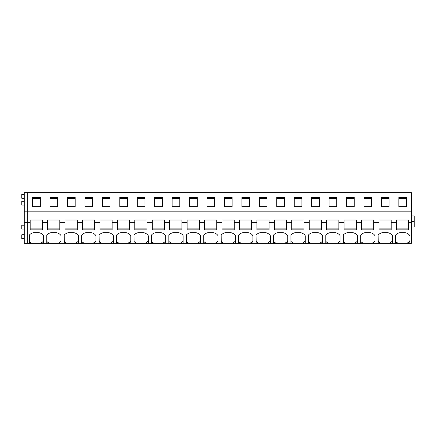 <?xml version="1.0" encoding="UTF-8"?>
<svg xmlns="http://www.w3.org/2000/svg" width="436" height="436" viewBox="0 0 436 436"><rect width="100%" height="100%" fill="white"/><g stroke="black" fill="none" stroke-linecap="round" stroke-linejoin="round"><path stroke-width="0.65" d="M24.242 229.053L21.8 229.053L21.8 225.216L24.242 225.216M29.332 243.288L29.332 235.118L29.332 243.288L27.73 243.288L27.73 211.82L27.73 243.288L24.242 243.288L24.242 222.714L30.171 222.714L30.171 229.848L42.379 229.848L42.379 222.714L47.611 222.714L47.611 229.848L59.819 229.848L59.819 222.714L65.051 222.714L65.051 229.848L77.259 229.848L77.259 222.714L82.491 222.714L82.491 229.848L94.699 229.848L94.699 222.714L99.931 222.714L99.931 229.848L112.139 229.848L112.139 222.714L117.371 222.714L117.371 229.848L129.579 229.848L129.579 222.714L134.811 222.714L134.811 229.848L147.019 229.848L147.019 222.714L152.251 222.714L152.251 229.848L164.459 229.848L164.459 222.714L169.691 222.714L169.691 229.848L181.899 229.848L181.899 222.714L187.131 222.714L187.131 229.848L199.339 229.848L199.339 222.714L204.571 222.714L204.571 229.848L216.779 229.848L216.779 222.714L222.011 222.714L222.011 229.848L234.219 229.848L234.219 222.714L239.451 222.714L239.451 229.848L251.659 229.848L251.659 222.714L256.891 222.714L256.891 229.848L269.099 229.848L269.099 222.714L274.331 222.714L274.331 229.848L286.539 229.848L286.539 222.714L291.771 222.714L291.771 229.848L303.979 229.848L303.979 222.714L309.211 222.714L309.211 229.848L321.419 229.848L321.419 222.714L326.651 222.714L326.651 229.848L338.859 229.848L338.859 222.714L344.091 222.714L344.091 229.848L356.299 229.848L356.299 222.714L361.531 222.714L361.531 229.848L373.739 229.848L373.739 222.714L378.971 222.714L378.971 229.848L391.179 229.848L391.179 222.714L396.411 222.714L396.411 229.848L408.619 229.848L408.619 222.714L411.41 222.714L411.41 243.288L409.475 243.288A7.325 5.178 0 0 0 409.856 242.705L409.856 240.683A7.325 5.178 180 0 1 409.475 241.266A7.325 5.178 180 0 1 406.69 243.288L409.475 243.288M411.41 222.714L411.41 192.712L27.73 192.712L27.73 211.82L24.242 211.82L24.242 222.714M29.332 235.118A7.325 5.178 0 0 1 33.556 232.671L38.995 232.671A7.325 5.178 0 0 1 42.761 234.601A7.325 5.178 0 0 1 43.616 235.723L43.616 242.705A7.325 5.178 0 0 1 43.235 243.288L46.772 243.288L46.772 235.118A7.325 5.178 0 0 1 50.996 232.671L56.435 232.671A7.325 5.178 0 0 1 60.201 234.601A7.325 5.178 0 0 1 61.056 235.723L61.056 242.705A7.325 5.178 0 0 1 60.675 243.288L64.212 243.288L64.212 235.118A7.325 5.178 0 0 1 68.436 232.671L73.875 232.671A7.325 5.178 0 0 1 77.641 234.601A7.325 5.178 0 0 1 78.496 235.723L78.496 242.705A7.325 5.178 0 0 1 78.115 243.288L81.652 243.288L81.652 235.118A7.325 5.178 0 0 1 85.876 232.671L91.315 232.671A7.325 5.178 0 0 1 95.081 234.601A7.325 5.178 0 0 1 95.936 235.723L95.936 242.705A7.325 5.178 0 0 1 95.555 243.288L99.092 243.288L99.092 235.118A7.325 5.178 0 0 1 103.316 232.671L108.755 232.671A7.325 5.178 0 0 1 112.521 234.601A7.325 5.178 0 0 1 113.376 235.723L113.376 242.705A7.325 5.178 0 0 1 112.995 243.288L116.532 243.288L116.532 235.118A7.325 5.178 0 0 1 120.756 232.671L126.195 232.671A7.325 5.178 0 0 1 129.961 234.601A7.325 5.178 0 0 1 130.816 235.723L130.816 242.705A7.325 5.178 0 0 1 130.435 243.288L133.972 243.288L133.972 235.118A7.325 5.178 0 0 1 138.196 232.671L143.635 232.671A7.325 5.178 0 0 1 147.401 234.601A7.325 5.178 0 0 1 148.256 235.723L148.256 242.705A7.325 5.178 0 0 1 147.875 243.288L151.412 243.288L151.412 235.118A7.325 5.178 0 0 1 155.636 232.671L161.075 232.671A7.325 5.178 0 0 1 164.841 234.601A7.325 5.178 0 0 1 165.696 235.723L165.696 242.705A7.325 5.178 0 0 1 165.315 243.288L168.852 243.288L168.852 235.118A7.325 5.178 0 0 1 173.076 232.671L178.515 232.671A7.325 5.178 0 0 1 182.281 234.601A7.325 5.178 0 0 1 183.136 235.723L183.136 242.705A7.325 5.178 0 0 1 182.755 243.288L186.292 243.288L186.292 235.118A7.325 5.178 0 0 1 190.516 232.671L195.955 232.671A7.325 5.178 0 0 1 199.721 234.601A7.325 5.178 0 0 1 200.576 235.723L200.576 242.705A7.325 5.178 0 0 1 200.195 243.288L203.732 243.288L203.732 235.118A7.325 5.178 0 0 1 207.956 232.671L213.395 232.671A7.325 5.178 0 0 1 217.161 234.601A7.325 5.178 0 0 1 218.016 235.723L218.016 242.705A7.325 5.178 0 0 1 217.635 243.288L221.172 243.288L221.172 235.118A7.325 5.178 0 0 1 225.396 232.671L230.835 232.671A7.325 5.178 0 0 1 234.601 234.601A7.325 5.178 0 0 1 235.456 235.723L235.456 242.705A7.325 5.178 0 0 1 235.075 243.288L238.612 243.288L238.612 235.118A7.325 5.178 0 0 1 242.836 232.671L248.275 232.671A7.325 5.178 0 0 1 252.041 234.601A7.325 5.178 0 0 1 252.896 235.723L252.896 242.705A7.325 5.178 0 0 1 252.515 243.288L256.052 243.288L256.052 235.118A7.325 5.178 0 0 1 260.276 232.671L265.715 232.671A7.325 5.178 0 0 1 269.481 234.601A7.325 5.178 0 0 1 270.336 235.723L270.336 242.705A7.325 5.178 0 0 1 269.955 243.288L273.492 243.288L273.492 235.118A7.325 5.178 0 0 1 277.716 232.671L283.155 232.671A7.325 5.178 0 0 1 286.921 234.601A7.325 5.178 0 0 1 287.776 235.723L287.776 242.705A7.325 5.178 0 0 1 287.395 243.288L290.932 243.288L290.932 235.118A7.325 5.178 0 0 1 295.156 232.671L300.595 232.671A7.325 5.178 0 0 1 304.361 234.601A7.325 5.178 0 0 1 305.216 235.723L305.216 242.705A7.325 5.178 0 0 1 304.835 243.288L308.372 243.288L308.372 235.118A7.325 5.178 0 0 1 312.596 232.671L318.035 232.671A7.325 5.178 0 0 1 321.801 234.601A7.325 5.178 0 0 1 322.656 235.723L322.656 242.705A7.325 5.178 0 0 1 322.275 243.288L325.812 243.288L325.812 235.118A7.325 5.178 0 0 1 330.036 232.671L335.475 232.671A7.325 5.178 0 0 1 339.241 234.601A7.325 5.178 0 0 1 340.096 235.723L340.096 242.705A7.325 5.178 0 0 1 339.715 243.288L343.252 243.288L343.252 235.118A7.325 5.178 0 0 1 347.476 232.671L352.915 232.671A7.325 5.178 0 0 1 356.681 234.601A7.325 5.178 0 0 1 357.536 235.723L357.536 242.705A7.325 5.178 0 0 1 357.155 243.288L360.692 243.288L360.692 235.118A7.325 5.178 0 0 1 364.916 232.671L370.355 232.671A7.325 5.178 0 0 1 374.121 234.601A7.325 5.178 0 0 1 374.976 235.723L374.976 242.705A7.325 5.178 0 0 1 374.595 243.288L378.132 243.288L378.132 235.118A7.325 5.178 0 0 1 382.356 232.671L387.795 232.671A7.325 5.178 0 0 1 391.561 234.601A7.325 5.178 0 0 1 392.416 235.723L392.416 242.705A7.325 5.178 0 0 1 392.035 243.288L395.572 243.288L395.572 235.118A7.325 5.178 0 0 1 399.796 232.671L405.235 232.671A7.325 5.178 0 0 1 409.001 234.601A7.325 5.178 0 0 1 409.856 235.723M406.69 243.288L395.572 243.288M378.132 235.118L378.23 241.413A7.325 5.178 180 0 0 380.901 243.288L392.035 243.288M380.901 243.288L378.132 243.288M360.692 235.118L360.79 241.413A7.325 5.178 180 0 0 363.461 243.288L374.595 243.288M363.461 243.288L360.692 243.288M343.252 235.118L343.35 241.413A7.325 5.178 180 0 0 346.021 243.288L357.155 243.288M346.021 243.288L343.252 243.288M325.812 235.118L325.91 241.413A7.325 5.178 180 0 0 328.581 243.288L339.715 243.288M328.581 243.288L325.812 243.288M308.372 235.118L308.47 241.413A7.325 5.178 180 0 0 311.141 243.288L322.275 243.288M311.141 243.288L308.372 243.288M290.932 235.118L291.03 241.413A7.325 5.178 180 0 0 293.701 243.288L304.835 243.288M293.701 243.288L290.932 243.288M273.492 235.118L273.59 241.413A7.325 5.178 180 0 0 276.261 243.288L287.395 243.288M276.261 243.288L273.492 243.288M256.052 235.118L256.15 241.413A7.325 5.178 180 0 0 258.82 243.288L269.955 243.288M258.82 243.288L256.052 243.288M238.612 235.118L238.71 241.413A7.325 5.178 180 0 0 241.381 243.288L252.515 243.288M241.381 243.288L238.612 243.288M221.172 235.118L221.27 241.413A7.325 5.178 180 0 0 223.941 243.288L235.075 243.288M223.941 243.288L221.172 243.288M203.732 235.118L203.83 241.413A7.325 5.178 180 0 0 206.501 243.288L217.635 243.288M206.501 243.288L203.732 243.288M186.292 235.118L186.39 241.413A7.325 5.178 180 0 0 189.06 243.288L200.195 243.288M189.06 243.288L186.292 243.288M168.852 235.118L168.95 241.413A7.325 5.178 180 0 0 171.62 243.288L182.755 243.288M171.62 243.288L168.852 243.288M151.412 235.118L151.51 241.413A7.325 5.178 180 0 0 154.18 243.288L165.315 243.288M154.18 243.288L151.412 243.288M133.972 235.118L134.07 241.413A7.325 5.178 180 0 0 136.741 243.288L147.875 243.288M136.741 243.288L133.972 243.288M116.532 235.118L116.63 241.413A7.325 5.178 180 0 0 119.301 243.288L130.435 243.288M119.301 243.288L116.532 243.288M99.092 235.118L99.19 241.413A7.325 5.178 180 0 0 101.861 243.288L112.995 243.288M101.861 243.288L99.092 243.288M81.652 235.118L81.75 241.413A7.325 5.178 180 0 0 84.421 243.288L95.555 243.288M84.421 243.288L81.652 243.288M64.212 235.118L64.31 241.413A7.325 5.178 180 0 0 66.981 243.288L78.115 243.288M66.981 243.288L64.212 243.288M46.772 235.118L46.87 241.413A7.325 5.178 180 0 0 49.541 243.288L60.675 243.288M49.541 243.288L46.772 243.288M29.43 241.413A7.325 5.178 180 0 0 32.101 243.288L43.235 243.288M32.101 243.288L29.43 243.288M411.41 211.82L27.73 211.82L27.73 192.712L24.242 192.712L24.242 211.82M381.413 197.301L381.413 206.675L389.086 206.675L389.086 197.301L381.413 197.301M406.526 197.301L406.526 206.675L398.853 206.675L398.853 197.301L406.526 197.301M207.013 197.301L207.013 206.675L214.686 206.675L214.686 197.301L207.013 197.301M224.453 197.301L224.453 206.675L232.126 206.675L232.126 197.301L224.453 197.301M179.806 197.301L179.806 206.675L172.133 206.675L172.133 197.301L179.806 197.301M197.246 197.301L197.246 206.675L189.573 206.675L189.573 197.301L197.246 197.301M276.773 197.301L276.773 206.675L284.446 206.675L284.446 197.301L276.773 197.301M301.886 197.301L301.886 206.675L294.213 206.675L294.213 197.301L301.886 197.301M241.893 197.301L241.893 206.675L249.566 206.675L249.566 197.301L241.893 197.301M267.006 197.301L267.006 206.675L259.333 206.675L259.333 197.301L267.006 197.301M67.493 197.301L67.493 206.675L75.166 206.675L75.166 197.301L67.493 197.301M92.606 197.301L92.606 206.675L84.933 206.675L84.933 197.301L92.606 197.301M32.613 197.301L32.613 206.675L40.286 206.675L40.286 197.301L32.613 197.301M50.053 197.301L50.053 206.675L57.726 206.675L57.726 197.301L50.053 197.301M144.926 197.301L144.926 206.675L137.253 206.675L137.253 197.301L144.926 197.301M154.693 197.301L154.693 206.675L162.366 206.675L162.366 197.301L154.693 197.301M110.046 197.301L110.046 206.675L102.373 206.675L102.373 197.301L110.046 197.301M119.813 197.301L119.813 206.675L127.486 206.675L127.486 197.301L119.813 197.301M346.533 197.301L346.533 206.675L354.206 206.675L354.206 197.301L346.533 197.301M371.646 197.301L371.646 206.675L363.973 206.675L363.973 197.301L371.646 197.301M311.653 197.301L311.653 206.675L319.326 206.675L319.326 197.301L311.653 197.301M336.766 197.301L336.766 206.675L329.093 206.675L329.093 197.301L336.766 197.301M42.379 222.714L42.379 220.027L30.171 220.027L30.171 222.714M59.819 222.714L59.819 220.027L47.611 220.027L47.611 222.714M77.259 222.714L77.259 220.027L65.051 220.027L65.051 222.714M94.699 222.714L94.699 220.027L82.491 220.027L82.491 222.714M112.139 222.714L112.139 220.027L99.931 220.027L99.931 222.714M129.579 222.714L129.579 220.027L117.371 220.027L117.371 222.714M147.019 222.714L147.019 220.027L134.811 220.027L134.811 222.714M164.459 222.714L164.459 220.027L152.251 220.027L152.251 222.714M181.899 222.714L181.899 220.027L169.691 220.027L169.691 222.714M199.339 222.714L199.339 220.027L187.131 220.027L187.131 222.714M216.779 222.714L216.779 220.027L204.571 220.027L204.571 222.714M234.219 222.714L234.219 220.027L222.011 220.027L222.011 222.714M251.659 222.714L251.659 220.027L239.451 220.027L239.451 222.714M269.099 222.714L269.099 220.027L256.891 220.027L256.891 222.714M286.539 222.714L286.539 220.027L274.331 220.027L274.331 222.714M303.979 222.714L303.979 220.027L291.771 220.027L291.771 222.714M321.419 222.714L321.419 220.027L309.211 220.027L309.211 222.714M338.859 222.714L338.859 220.027L326.651 220.027L326.651 222.714M356.299 222.714L356.299 220.027L344.091 220.027L344.091 222.714M373.739 222.714L373.739 220.027L361.531 220.027L361.531 222.714M391.179 222.714L391.179 220.027L378.971 220.027L378.971 222.714M408.619 222.714L408.619 220.027L396.411 220.027L396.411 222.714M24.242 198.293L21.8 198.293L21.8 194.456L24.242 194.456M24.242 205.094L21.8 205.094L21.8 201.258L24.242 201.258M24.242 238.579L21.8 238.579L21.8 234.742L24.242 234.742M42.379 228.142L30.171 228.142M40.45 243.288A7.325 5.178 180 0 0 43.235 241.266A7.325 5.178 180 0 0 43.616 240.683L43.616 235.723M32.613 206.675L32.613 198.533L40.286 198.533L40.286 206.675M59.819 228.142L47.611 228.142M57.89 243.288A7.325 5.178 180 0 0 60.675 241.266A7.325 5.178 180 0 0 61.056 240.683L61.056 235.723M46.87 241.413L46.87 243.288M50.053 206.675L50.053 198.533L57.726 198.533L57.726 206.675M77.259 228.142L65.051 228.142M75.33 243.288A7.325 5.178 180 0 0 78.115 241.266A7.325 5.178 180 0 0 78.496 240.683L78.496 235.723M64.31 241.413L64.31 243.288M67.493 206.675L67.493 198.533L75.166 198.533L75.166 206.675M94.699 228.142L82.491 228.142M92.77 243.288A7.325 5.178 180 0 0 95.555 241.266A7.325 5.178 180 0 0 95.936 240.683L95.936 235.723M81.75 241.413L81.75 243.288M84.933 206.675L84.933 198.533L92.606 198.533L92.606 206.675M112.139 228.142L99.931 228.142M110.21 243.288A7.325 5.178 180 0 0 112.995 241.266A7.325 5.178 180 0 0 113.376 240.683L113.376 235.723M99.19 241.413L99.19 243.288M102.373 206.675L102.373 198.533L110.046 198.533L110.046 206.675M129.579 228.142L117.371 228.142M127.65 243.288A7.325 5.178 180 0 0 130.435 241.266A7.325 5.178 180 0 0 130.816 240.683L130.816 235.723M116.63 241.413L116.63 243.288M119.813 206.675L119.813 198.533L127.486 198.533L127.486 206.675M147.019 228.142L134.811 228.142M145.09 243.288A7.325 5.178 180 0 0 147.875 241.266A7.325 5.178 180 0 0 148.256 240.683L148.256 235.723M134.07 241.413L134.07 243.288M137.253 206.675L137.253 198.533L144.926 198.533L144.926 206.675M164.459 228.142L152.251 228.142M162.53 243.288A7.325 5.178 180 0 0 165.315 241.266A7.325 5.178 180 0 0 165.696 240.683L165.696 235.723M151.51 241.413L151.51 243.288M154.693 206.675L154.693 198.533L162.366 198.533L162.366 206.675M181.899 228.142L169.691 228.142M179.97 243.288A7.325 5.178 180 0 0 182.755 241.266A7.325 5.178 180 0 0 183.136 240.683L183.136 235.723M168.95 241.413L168.95 243.288M172.133 206.675L172.133 198.533L179.806 198.533L179.806 206.675M199.339 228.142L187.131 228.142M197.41 243.288A7.325 5.178 180 0 0 200.195 241.266A7.325 5.178 180 0 0 200.576 240.683L200.576 235.723M186.39 241.413L186.39 243.288M189.573 206.675L189.573 198.533L197.246 198.533L197.246 206.675M216.779 228.142L204.571 228.142M214.85 243.288A7.325 5.178 180 0 0 217.635 241.266A7.325 5.178 180 0 0 218.016 240.683L218.016 235.723M203.83 241.413L203.83 243.288M207.013 206.675L207.013 198.533L214.686 198.533L214.686 206.675M234.219 228.142L222.011 228.142M232.29 243.288A7.325 5.178 180 0 0 235.075 241.266A7.325 5.178 180 0 0 235.456 240.683L235.456 235.723M221.27 241.413L221.27 243.288M224.453 206.675L224.453 198.533L232.126 198.533L232.126 206.675M251.659 228.142L239.451 228.142M249.73 243.288A7.325 5.178 180 0 0 252.515 241.266A7.325 5.178 180 0 0 252.896 240.683L252.896 235.723M238.71 241.413L238.71 243.288M241.893 206.675L241.893 198.533L249.566 198.533L249.566 206.675M269.099 228.142L256.891 228.142M267.17 243.288A7.325 5.178 180 0 0 269.955 241.266A7.325 5.178 180 0 0 270.336 240.683L270.336 235.723M256.15 241.413L256.15 243.288M259.333 206.675L259.333 198.533L267.006 198.533L267.006 206.675M286.539 228.142L274.331 228.142M284.61 243.288A7.325 5.178 180 0 0 287.395 241.266A7.325 5.178 180 0 0 287.776 240.683L287.776 235.723M273.59 241.413L273.59 243.288M276.773 206.675L276.773 198.533L284.446 198.533L284.446 206.675M303.979 228.142L291.771 228.142M302.05 243.288A7.325 5.178 180 0 0 304.835 241.266A7.325 5.178 180 0 0 305.216 240.683L305.216 235.723M291.03 241.413L291.03 243.288M294.213 206.675L294.213 198.533L301.886 198.533L301.886 206.675M321.419 228.142L309.211 228.142M319.49 243.288A7.325 5.178 180 0 0 322.275 241.266A7.325 5.178 180 0 0 322.656 240.683L322.656 235.723M308.47 241.413L308.47 243.288M311.653 206.675L311.653 198.533L319.326 198.533L319.326 206.675M338.859 228.142L326.651 228.142M336.93 243.288A7.325 5.178 180 0 0 339.715 241.266A7.325 5.178 180 0 0 340.096 240.683L340.096 235.723M325.91 241.413L325.91 243.288M329.093 206.675L329.093 198.533L336.766 198.533L336.766 206.675M356.299 228.142L344.091 228.142M354.37 243.288A7.325 5.178 180 0 0 357.155 241.266A7.325 5.178 180 0 0 357.536 240.683L357.536 235.723M343.35 241.413L343.35 243.288M346.533 206.675L346.533 198.533L354.206 198.533L354.206 206.675M373.739 228.142L361.531 228.142M371.81 243.288A7.325 5.178 180 0 0 374.595 241.266A7.325 5.178 180 0 0 374.976 240.683L374.976 235.723M360.79 241.413L360.79 243.288M363.973 206.675L363.973 198.533L371.646 198.533L371.646 206.675M391.179 228.142L378.971 228.142M389.25 243.288A7.325 5.178 180 0 0 392.035 241.266A7.325 5.178 180 0 0 392.416 240.683L392.416 235.723M378.23 241.413L378.23 243.288M381.413 206.675L381.413 198.533L389.086 198.533L389.086 206.675M411.41 227.069L414.2 227.069L414.2 221.401L411.41 221.401M411.41 215.907L414.2 215.907L414.2 221.401M408.619 228.142L396.411 228.142M395.67 243.288L395.572 235.118M395.67 241.413A7.325 5.178 180 0 0 398.341 243.288M398.853 206.675L398.853 198.533L406.526 198.533L406.526 206.675"/></g></svg>
